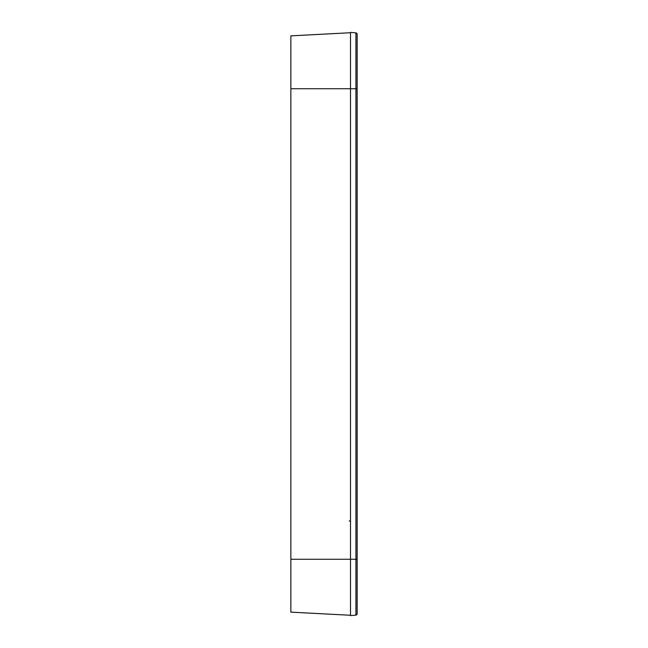 <?xml version="1.0" encoding="UTF-8"?>
<svg xmlns="http://www.w3.org/2000/svg" width="648" height="648" viewBox="0 0 648 648"><rect width="100%" height="100%" fill="white"/><g stroke="black" fill="none" stroke-linecap="round" stroke-linejoin="round"><path stroke-width="0.97" d="M350.511 32.732L290.863 35.859L290.863 559.265L350.511 559.265L350.511 615.6L355.93 615.122L350.511 615.6M350.511 615.268L290.863 612.141L290.863 559.265M350.511 32.4L355.93 32.878A1.328 1.328 0 0 1 357.137 34.198L357.137 88.736L357.137 34.198A1.328 1.328 0 0 0 355.93 32.878L350.511 32.4L350.511 559.265L355.93 559.265L355.93 615.122A1.328 1.328 0 0 0 357.137 613.802A1.328 1.328 0 0 1 355.93 615.122M355.93 32.878L355.93 88.736L357.137 88.736L357.137 613.802M290.863 88.736L355.93 88.736L355.93 559.265L357.137 559.265M349.215 520.943A1.328 0.907 180 0 1 350.511 521.851"/></g></svg>
